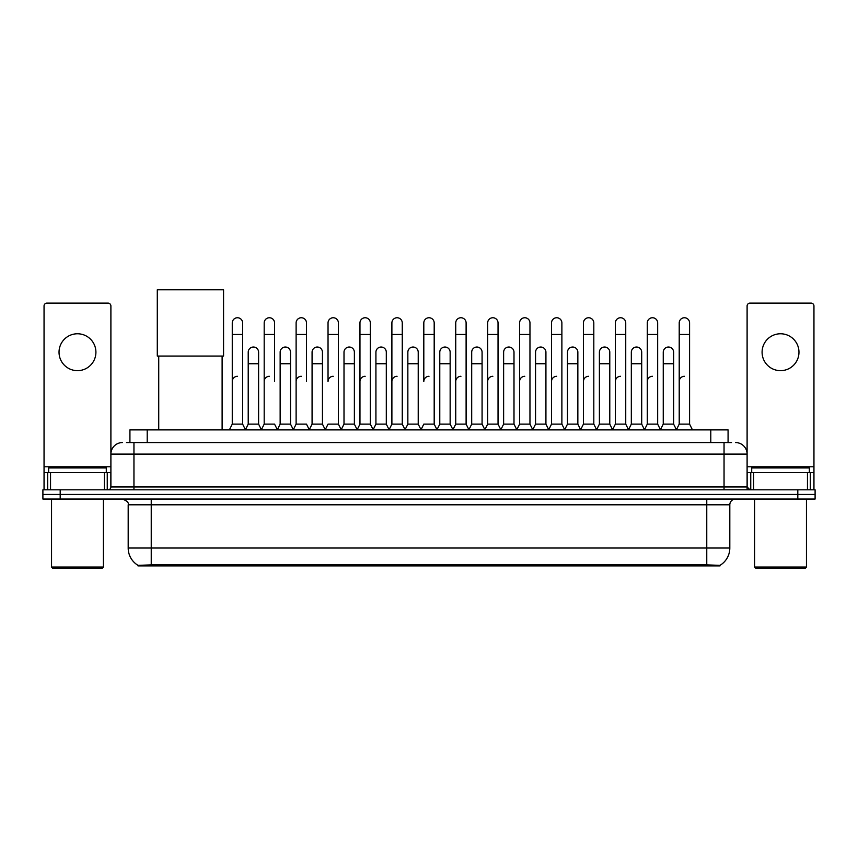 <?xml version="1.0" encoding="UTF-8"?>
<svg xmlns="http://www.w3.org/2000/svg" width="858" height="858" viewBox="0 0 858 858"><rect width="100%" height="100%" fill="white"/><g stroke="black" fill="none" stroke-linecap="round" stroke-linejoin="round"><path stroke-width="1.29" d="M126.458 442.567L133.955 442.567L126.458 442.567L129.923 442.567L129.923 429.89L728.077 429.89L728.077 442.567M720.012 565.894L137.988 565.894L137.988 565.325M128.185 548.026L151.233 548.026L151.233 504.804L128.185 504.804L128.185 548.026A20.174 20.174 0 0 0 138.052 565.368L153.539 564.779L704.461 564.779L719.948 565.368A20.174 20.174 0 0 0 729.815 548.026L729.815 504.804A5.759 5.759 0 0 1 735.574 499.045M815.1 499.045L815.1 494.433L42.9 494.433L42.9 499.045L60.189 499.045L60.189 494.433L42.9 494.433L42.9 489.821L60.189 489.821L60.189 494.433L815.1 494.433L815.1 499.045L60.189 499.045M122.426 442.567A11.529 11.529 0 0 0 110.897 454.096L110.897 486.947A2.885 2.885 0 0 1 108.022 489.821M735.574 442.567A11.529 11.529 0 0 1 747.104 454.096L133.955 454.096L133.955 442.567L731.542 442.567M807.464 489.821L807.464 472.533L813.952 472.533L813.952 489.821L813.952 305.995A2.885 2.885 0 0 0 811.067 303.11L749.978 303.11A2.885 2.885 0 0 0 747.104 305.995L747.104 486.947L749.978 489.821M815.1 489.821L815.1 494.433L815.1 489.821L60.189 489.821M77.477 333.773A18.436 18.436 0 0 0 59.03 352.209A18.436 18.436 0 0 0 77.477 370.656A18.436 18.436 0 0 0 95.914 352.209A18.436 18.436 0 0 0 77.477 333.773M104.419 489.821L104.419 472.533L50.536 472.533L50.536 489.821M133.955 489.821L133.955 454.096L110.897 454.096L110.897 305.995A2.885 2.885 0 0 0 108.022 303.11L46.933 303.11A2.885 2.885 0 0 0 44.048 305.995L44.048 472.533L50.536 472.533M104.419 472.533L110.897 472.533M44.048 489.821L44.048 472.533M102.252 568.2L52.692 568.2L51.544 567.041L103.41 567.041L102.252 568.2M51.544 499.045L51.544 567.041M103.41 499.045L103.41 567.041M106.285 472.533L106.285 467.932L48.659 467.932L48.659 472.533M158.73 356.07L158.73 429.89M222.115 356.07L222.115 429.89M157.293 289.8L223.563 289.8L223.563 356.07L157.293 356.07L157.293 289.8M229.376 429.89L232.261 424.131L242.632 424.131L245.517 429.89M242.632 424.131L242.632 322.94A5.191 5.191 0 0 0 237.452 317.75A5.191 5.191 0 0 1 237.773 317.76M232.261 424.131L232.261 334.459L242.632 334.459M232.261 334.459L232.261 322.94A5.191 5.191 0 0 1 237.452 317.75M261.304 429.89L264.189 424.131L274.56 424.131L277.445 429.89M274.56 381.488L274.56 322.94A5.191 5.191 0 0 0 269.369 317.75A5.191 5.191 0 0 1 269.702 317.76M264.189 424.131L264.189 334.459L274.56 334.459M264.189 334.459L264.189 322.94A5.191 5.191 0 0 1 269.369 317.75M293.232 429.89L296.117 424.131L306.488 424.131L309.363 429.89M306.488 381.488L306.488 322.94A5.191 5.191 0 0 0 301.297 317.75A5.191 5.191 0 0 1 301.619 317.76M296.117 424.131L296.117 334.459L306.488 334.459M296.117 334.459L296.117 322.94A5.191 5.191 0 0 1 301.297 317.75M325.161 429.89L328.035 424.131L338.406 424.131L341.291 429.89M338.406 424.131L338.406 322.94A5.191 5.191 0 0 0 333.226 317.75A5.191 5.191 0 0 1 333.548 317.76M333.226 376.297A5.191 5.191 0 0 0 328.035 381.488L328.035 334.459L338.406 334.459M328.035 334.459L328.035 322.94A5.191 5.191 0 0 1 333.226 317.75M357.078 429.89L359.963 424.131L370.334 424.131L373.219 429.89M370.334 424.131L370.334 322.94A5.191 5.191 0 0 0 365.154 317.75A5.191 5.191 0 0 1 365.476 317.76M359.963 424.131L359.963 334.459L370.334 334.459M359.963 334.459L359.963 322.94A5.191 5.191 0 0 1 365.154 317.75M389.006 429.89L391.891 424.131L402.263 424.131L405.148 429.89M402.263 424.131L402.263 322.94A5.191 5.191 0 0 0 397.072 317.75A5.191 5.191 0 0 1 397.404 317.76M391.891 424.131L391.891 334.459L402.263 334.459M391.891 334.459L391.891 322.94A5.191 5.191 0 0 1 397.072 317.75M420.935 429.89L423.809 424.131L434.191 424.131L437.065 429.89M434.191 424.131L434.191 322.94A5.191 5.191 0 0 0 429 317.75A5.191 5.191 0 0 1 429.322 317.76M429 376.297A5.191 5.191 0 0 0 423.809 381.488L423.809 334.459L434.191 334.459M423.809 334.459L423.809 322.94A5.191 5.191 0 0 1 429 317.75M452.852 429.89L455.737 424.131L466.109 424.131L468.994 429.89M484.867 429.719L482.078 424.131L471.696 424.131L468.908 429.719L466.109 424.131L466.109 322.94A5.191 5.191 0 0 0 460.928 317.75A5.191 5.191 0 0 1 461.25 317.76M436.979 429.719L439.779 424.131L450.15 424.131L452.949 429.719L455.737 424.131L455.737 334.459L466.109 334.459M455.737 334.459L455.737 322.94A5.191 5.191 0 0 1 460.928 317.75M484.781 429.89L487.666 424.131L498.037 424.131L500.922 429.89M532.839 429.89L529.965 424.131L519.594 424.131L516.795 429.719L513.996 424.131L503.625 424.131L500.836 429.719L498.037 424.131L498.037 322.94A5.191 5.191 0 0 0 492.846 317.75A5.191 5.191 0 0 1 493.178 317.76M487.666 424.131L487.666 334.459L498.037 334.459M487.666 334.459L487.666 322.94A5.191 5.191 0 0 1 492.846 317.75M564.768 429.89L561.883 424.131L551.512 424.131L548.723 429.719L545.924 424.131L535.553 424.131L532.754 429.719L529.965 424.131L529.965 334.459L519.594 334.459L519.594 424.131L516.709 429.89M519.594 334.459L519.594 322.94A5.191 5.191 0 0 1 525.107 317.76A5.191 5.191 0 0 1 529.965 322.94L529.965 334.459M596.696 429.89L593.811 424.131L583.44 424.131L580.641 429.719L577.852 424.131L567.481 424.131L564.682 429.719L561.883 424.131L561.883 334.459L551.512 334.459L551.512 424.131L548.637 429.89M551.512 334.459L551.512 322.94A5.191 5.191 0 0 1 557.024 317.76A5.191 5.191 0 0 1 561.883 322.94L561.883 334.459M628.624 429.89L625.739 424.131L615.368 424.131L612.569 429.719L609.781 424.131L599.399 424.131L596.61 429.719L593.811 424.131L593.811 334.459L583.44 334.459L583.44 424.131L580.555 429.89M583.44 334.459L583.44 322.94A5.191 5.191 0 0 1 588.953 317.76A5.191 5.191 0 0 1 593.811 322.94L593.811 334.459M660.542 429.89L657.668 424.131L647.286 424.131L644.497 429.719L641.698 424.131L631.327 424.131L628.528 429.719L625.739 424.131L625.739 334.459L615.368 334.459L615.368 424.131L612.483 429.89M615.368 334.459L615.368 322.94A5.191 5.191 0 0 1 620.881 317.76A5.191 5.191 0 0 1 625.739 322.94L625.739 334.459M676.329 429.89L679.214 424.131L679.214 334.459L689.585 334.459L689.585 424.131L692.47 429.89L689.585 424.131L679.214 424.131L676.426 429.719L673.627 424.131L663.255 424.131L660.456 429.719L657.668 424.131L657.668 334.459L647.286 334.459L647.286 424.131L644.412 429.89M647.286 334.459L647.286 322.94A5.191 5.191 0 0 1 652.799 317.76A5.191 5.191 0 0 1 657.668 322.94L657.668 334.459M679.214 334.459L679.214 322.94A5.191 5.191 0 0 1 684.727 317.76A5.191 5.191 0 0 1 689.585 322.94L689.585 334.459M245.431 429.719L248.219 424.131L258.601 424.131L261.39 429.719M258.601 424.131L258.601 352.209A5.191 5.191 0 0 0 253.732 347.04A5.191 5.191 0 0 1 258.601 352.209M248.219 424.131L248.219 363.738L258.601 363.738M248.219 363.738L248.219 352.209A5.191 5.191 0 0 1 253.732 347.04M277.359 429.719L280.148 424.131L290.519 424.131L293.318 429.719M290.519 424.131L290.519 352.209A5.191 5.191 0 0 0 285.66 347.04A5.191 5.191 0 0 1 290.519 352.209M280.148 424.131L280.148 363.738L290.519 363.738M280.148 363.738L280.148 352.209A5.191 5.191 0 0 1 285.66 347.04M309.277 429.719L312.076 424.131L322.447 424.131L325.246 429.719M322.447 424.131L322.447 352.209A5.191 5.191 0 0 0 317.589 347.04A5.191 5.191 0 0 1 322.447 352.209M312.076 424.131L312.076 363.738L322.447 363.738M312.076 363.738L312.076 352.209A5.191 5.191 0 0 1 317.589 347.04M341.205 429.719L344.004 424.131L354.375 424.131L357.164 429.719M354.375 424.131L354.375 352.209A5.191 5.191 0 0 0 349.517 347.04A5.191 5.191 0 0 1 354.375 352.209M344.004 424.131L344.004 363.738L354.375 363.738M344.004 363.738L344.004 352.209A5.191 5.191 0 0 1 349.517 347.04M373.133 429.719L375.922 424.131L386.304 424.131L389.092 429.719M386.304 424.131L386.304 352.209A5.191 5.191 0 0 0 381.435 347.04A5.191 5.191 0 0 1 386.304 352.209M375.922 424.131L375.922 363.738L386.304 363.738M375.922 363.738L375.922 352.209A5.191 5.191 0 0 1 381.435 347.04M405.051 429.719L407.85 424.131L418.221 424.131L421.021 429.719M418.221 424.131L418.221 352.209A5.191 5.191 0 0 0 413.363 347.04A5.191 5.191 0 0 1 418.221 352.209M407.85 424.131L407.85 363.738L418.221 363.738M407.85 363.738L407.85 352.209A5.191 5.191 0 0 1 413.363 347.04M450.15 424.131L450.15 352.209A5.191 5.191 0 0 0 445.291 347.04A5.191 5.191 0 0 1 450.15 352.209M439.779 424.131L439.779 363.738L450.15 363.738M439.779 363.738L439.779 352.209A5.191 5.191 0 0 1 445.291 347.04M482.078 424.131L482.078 352.209A5.191 5.191 0 0 0 477.209 347.04A5.191 5.191 0 0 1 482.078 352.209M471.696 424.131L471.696 363.738L482.078 363.738M471.696 363.738L471.696 352.209A5.191 5.191 0 0 1 477.209 347.04M513.996 424.131L513.996 352.209A5.191 5.191 0 0 0 509.137 347.04A5.191 5.191 0 0 1 513.996 352.209M503.625 424.131L503.625 363.738L513.996 363.738M503.625 363.738L503.625 352.209A5.191 5.191 0 0 1 509.137 347.04M545.924 424.131L545.924 352.209A5.191 5.191 0 0 0 541.066 347.04A5.191 5.191 0 0 1 545.924 352.209M535.553 424.131L535.553 363.738L545.924 363.738M535.553 363.738L535.553 352.209A5.191 5.191 0 0 1 541.066 347.04M577.852 424.131L577.852 352.209A5.191 5.191 0 0 0 572.994 347.04A5.191 5.191 0 0 1 577.852 352.209M567.481 424.131L567.481 363.738L577.852 363.738M567.481 363.738L567.481 352.209A5.191 5.191 0 0 1 572.994 347.04M609.781 424.131L609.781 352.209A5.191 5.191 0 0 0 604.911 347.04A5.191 5.191 0 0 1 609.781 352.209M599.399 424.131L599.399 363.738L609.781 363.738M599.399 363.738L599.399 352.209A5.191 5.191 0 0 1 604.911 347.04M641.698 424.131L641.698 352.209A5.191 5.191 0 0 0 636.84 347.04A5.191 5.191 0 0 1 641.698 352.209M631.327 424.131L631.327 363.738L641.698 363.738M631.327 363.738L631.327 352.209A5.191 5.191 0 0 1 636.84 347.04M673.627 424.131L673.627 352.209A5.191 5.191 0 0 0 668.768 347.04A5.191 5.191 0 0 1 673.627 352.209M663.255 424.131L663.255 363.738L673.627 363.738M663.255 363.738L663.255 352.209A5.191 5.191 0 0 1 668.768 347.04M780.523 333.773A18.436 18.436 0 0 0 762.086 352.209A18.436 18.436 0 0 0 780.523 370.656A18.436 18.436 0 0 0 798.97 352.209A18.436 18.436 0 0 0 780.523 333.773M807.464 472.533L753.581 472.533L753.581 489.821M747.104 472.533L753.581 472.533M747.104 489.821L747.104 486.947L724.045 486.947L724.045 442.567M805.308 568.2L755.748 568.2L754.59 567.041L806.456 567.041L805.308 568.2M754.59 499.045L754.59 567.041M806.456 499.045L806.456 567.041M809.341 472.533L809.341 467.932L751.715 467.932L751.715 472.533M232.261 381.488A5.191 5.191 0 0 1 237.452 376.297M264.189 381.488A5.191 5.191 0 0 1 269.369 376.297M296.117 381.488A5.191 5.191 0 0 1 301.297 376.297M359.963 381.488A5.191 5.191 0 0 1 365.154 376.297M391.891 381.488A5.191 5.191 0 0 1 397.072 376.297M455.737 381.488A5.191 5.191 0 0 1 460.928 376.297M487.666 381.488A5.191 5.191 0 0 1 492.846 376.297M519.594 381.488A5.191 5.191 0 0 1 524.774 376.297M551.512 381.488A5.191 5.191 0 0 1 556.703 376.297M583.44 424.131L583.44 381.488A5.191 5.191 0 0 1 588.631 376.297M615.368 381.488A5.191 5.191 0 0 1 620.548 376.297M657.668 424.131L657.668 381.488M647.286 381.488A5.191 5.191 0 0 1 652.477 376.297M679.214 381.488A5.191 5.191 0 0 1 684.405 376.297M704.461 565.894L704.461 564.779M153.539 565.894L153.539 564.779M147.211 442.567L147.211 429.89M710.789 442.567L710.789 429.89M706.767 499.045L706.767 504.804L151.233 504.804L151.233 499.045M729.815 504.804L706.767 504.804L706.767 548.026L729.815 548.026M706.767 564.896L706.767 548.026L151.233 548.026L151.233 564.896M797.811 499.045L797.811 489.821M110.897 486.947L724.045 486.947L724.045 489.821M110.897 466.773L44.048 466.773M110.854 487.441L110.854 472.533M107.25 472.533L107.25 489.821M44.101 472.533L44.101 489.821M47.694 489.821L47.694 472.533M813.952 466.773L747.104 466.773M813.899 489.821L813.899 472.533M810.306 472.533L810.306 489.821M747.146 472.533L747.146 487.441M750.75 489.821L750.75 472.533M128.185 504.804C129 502.767 127.07 500.847 122.426 499.045"/></g></svg>
